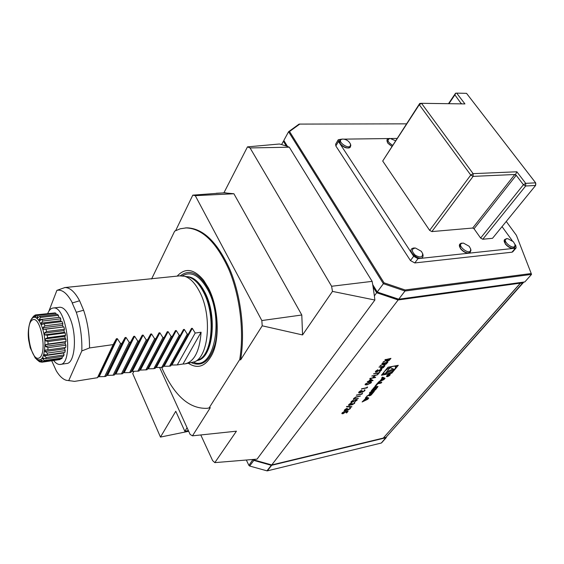 <?xml version="1.0" encoding="UTF-8"?>
<svg xmlns="http://www.w3.org/2000/svg" width="564" height="564" viewBox="0 0 564 564"><rect width="100%" height="100%" fill="white"/><g stroke="black" fill="none" stroke-linecap="round" stroke-linejoin="round"><path stroke-width="0.85" d="M381.948 363.505L387.926 362.074L386.347 363.942L384.204 365.084L383.435 365L383.922 363.822L380.016 365.909L384.57 363.026L381.948 363.505M376.146 372.169L375.391 372.071L375.603 371.239L377.894 369.695L376.181 371.126L376.012 371.725L376.463 371.789L379.995 369.737L381.715 369.42L381.504 370.146L379.628 371.464L380.961 370.21L380.763 369.716L376.146 372.169L375.321 371.923M373.706 373.749L378.754 372.79L380.087 371.746L378.275 373.988L377.697 374.094L378.444 373.171L373.706 373.749M371.817 376.096L377.746 374.637L375.138 375.462L373.382 377.626L375.68 377.182L375.377 377.556L369.765 378.648L372.811 377.739L374.559 375.568L371.817 376.096M368.891 381.088L370.499 379.093L373.1 380.517L368.2 381.941L368.588 381.461L367.291 381.715L368.891 381.088M366.734 387.63L367.249 386.996L367.622 387.123L367.002 387.884L361.425 388.998L366.734 387.63M362.694 391.86L364.231 390.866L364.365 389.823L365.014 389.978L364.802 390.746L362.398 392.227L361.644 391.987L359.628 392.967L358.69 392.847L358.958 391.917L361.707 390.225L359.529 391.811L359.303 392.53L362.631 391L362.321 391.811L362.694 391.86M361.658 393.898L362.159 393.277L362.539 393.397L361.933 394.144L356.377 395.279L361.658 393.898M355.849 397L360.424 396.006L356.06 397.211L354.248 398.36L354.488 399.037L358.344 398.572L353.466 399.263L353.663 398.501L355.849 397M351.774 402.4L351.005 402.308L351.189 401.575L353.381 400.109L351.76 401.455L351.605 401.991L352.07 402.04L355.468 400.073L357.167 399.749L355.193 401.646L356.448 400.468L356.222 400.031L351.774 402.4L350.935 402.167M352.563 404.381L354.072 403.408L354.178 402.407L354.841 402.555L354.636 403.288L352.274 404.74L348.587 405.375L348.841 404.494L351.541 402.83L349.186 405.065L352.479 403.563L352.183 404.339L352.563 404.381M346.775 406.397L351.887 406.679L351.583 407.053L346.479 406.771L346.775 406.397M348.221 409.753L349.715 408.787L349.814 407.8L350.477 407.948L350.279 408.66L347.932 410.106L344.251 410.747L344.505 409.887L347.184 408.237L344.851 410.444L348.129 408.949L347.833 409.711L348.221 409.753M345.669 411.41L348.087 411.219L346.804 412.806L346.247 412.926L347.311 411.614L346.035 411.713L342.997 413.75L341.897 413.659L342.144 412.82L344.653 411.297L342.538 413.327L343.3 413.398L345.26 412.206L345.669 411.41M383.266 438.08L520.368 283.149L398.149 299.956L271.742 464.94L383.266 438.08M387.919 367.256L381.419 375.229L391.747 373.234L398.297 365.31L387.919 367.256M362.123 401.963L367.763 399.27L368.807 397.994L366.17 397.014L365.416 397.937L365.951 398.142L362.123 401.963M369.942 395.681L371.112 395.054L374.327 391.289L370.167 392.135L369.441 393.023L370.59 392.784L368.898 394.856L366.72 396.344L369.223 394.948L368.856 395.773L369.942 395.681L369.547 394.828M373.883 390.894L375.969 389.294L378.021 386.418L374.115 387.461L371.175 391.049L371.584 391.36L372.938 391.085L374.813 388.808L372.466 390.351L374.151 388.131L376.71 387.376L373.791 390.732M375.687 386.255L377.732 383.76L381.074 383.09L381.814 382.188L377.633 383.019L374.849 386.425L375.687 386.255L375.398 385.748M387.355 376.667C389.301 375.991 390.26 375.194 390.246 374.27C388.314 374.27 387.073 375.039 386.523 376.562L387.355 376.667M380.157 380.806L378.197 382.329L383.957 379.586L385.057 378.247L382.448 377.133L381.652 378.106L382.188 378.331L380.157 380.806M367.122 384.845L365.141 384.81L365.338 383.992L369.406 382.025L371.422 382.039L371.218 382.836L367.122 384.845L365.063 384.662M378.987 367.192L384.951 365.747L383.379 367.594L381.285 368.687L380.517 368.609L380.552 368.095L381.595 366.706L378.987 367.192M384.937 359.79L390.937 358.366L389.336 360.255L387.186 361.397L386.425 361.305L386.911 360.121L382.991 362.215L387.567 359.31L384.937 359.79M48.871 311.222L56.893 290.361L64.923 287.555C69.971 287.513 74.864 291.919 79.602 300.76L72.206 302.995L76.288 312.266C80.342 324.603 82.189 337.491 81.822 350.928L68.752 380.566L66.594 380.369C63.027 379.424 59.608 376.28 56.337 370.936L51.705 360.784M76.288 312.266L83.62 310.242C87.617 322.122 89.591 334.692 89.528 347.946L113.152 344.611L116.374 338.767L117.305 338.64L120.583 343.568L121.887 343.384L125.088 337.561L126.005 337.441L129.241 342.348L130.531 342.165L133.71 336.363L134.606 336.257L137.799 341.142L139.075 340.959L142.234 335.185L143.115 335.087L146.266 339.951L147.528 339.768L150.666 334.022L151.54 333.93L154.642 338.767L155.89 338.59L159.006 332.866L159.866 332.781L162.925 337.596L164.159 337.427L167.261 331.731L168.107 331.653L171.118 336.447L172.344 336.271L175.425 330.603L176.257 330.532L179.232 335.298L180.438 335.129L183.497 329.482L184.322 329.418L187.255 334.17L188.454 334.001L191.492 328.382L192.303 328.326L195.193 333.049L201.094 332.217L183.032 363.999L177.279 364.922L171.216 365.042M83.62 310.242L79.602 300.76L72.206 302.995M179.232 335.298L161.72 367.411L156.348 367.467L153.817 368.68L147.606 368.856L147.042 369.765L139.604 370.139L138.991 371.056L131.525 371.429L130.855 372.36L129.628 372.557L123.361 372.733L122.635 373.678L121.401 373.876L115.112 374.052L114.33 375.004L113.082 375.208L106.772 375.384L105.94 376.35L104.671 376.555L98.347 376.731L97.452 377.711L74.533 381.384L68.752 380.566M97.452 377.711L113.152 344.611M81.822 350.928L89.528 347.946M64.543 287.577L173.275 276.515M252.926 459.498L248.914 465.406L246.348 460.069M406.489 123.847L299.745 124.087L289.536 131.504L288.571 131.729L283.826 140.464L287.555 146.52L289.29 147.204L372.141 281.365L372.705 284.616L377.245 291.976L384.049 282.818L405.135 289.981L531.225 273.526L516.405 235.322L506.253 221.455M299.745 124.087L299.054 124.122L288.571 131.729L383.358 283.678L404.994 291.017L531.521 274.407L524.837 281.929L398.727 299.202L377.26 292.039L372.712 284.672M520.086 282.578L520.396 283.269L383.386 437.946M341.594 139.174L338.287 139.717L338.492 141.501L413.659 256.275L418.002 258.664L515.355 248.202L516.13 247.864L515.792 245.53L514.904 244.318M512.26 240.673L502.038 226.622M397.021 138.427L391.134 138.504M391.98 146.203C388.131 144.088 386.516 141.867 387.123 139.548L388.779 138.54L344.061 139.139M387.003 139.809L387.658 142.981L391.874 146.365M459.688 244.388L460.457 248.625C463.791 252.46 466.971 253.744 469.988 252.468L470.143 252.334M339.57 140.655L340.17 143.778C343.652 147.655 346.98 148.833 350.145 147.324L350.307 147.141M414.272 247.977L413.75 248.005C403.866 249.781 423.113 264.615 423.085 255.182L422.697 253.744M504.463 239.806L505.302 244C508.538 247.638 511.548 248.893 514.326 247.779L514.467 247.659M419.708 103.473L419.278 104.685L421.512 103.318L419.708 103.473L382.702 161.022L429.634 230.366L431.862 231.592L472.71 228.032L474.049 228.772L480.62 238.057L482.777 239.249L492.52 238.304L535.588 185.45L535.8 184.061L535.631 182.835L525.711 183.356L516.85 171.78L473.118 173.656L421.512 103.318L464.94 103.917L456.685 93.13L466.541 93.349L535.631 182.835L535.588 185.45L525.676 186L525.711 183.356L523.406 184.738L516.201 175.284L515.341 174.953L516.85 171.78M523.42 282.12L385.98 437.354L383.492 437.953M520.396 283.269L523.075 282.902L523.625 282.31L385.98 437.354M289.536 131.504L384.049 282.818M515.355 248.202L511.964 252.207L512.824 251.77M511.964 252.207L414.773 262.944L418.002 258.664M413.659 256.275L410.451 260.568L414.773 262.944M410.451 260.568L335.841 145.956L338.492 141.501M338.188 139.872L335.636 144.172L335.841 145.956M531.225 273.526L531.521 274.407M405.135 289.981L404.994 291.017L398.149 299.956L376.681 292.737L374.376 295.867L373.079 286.886L376.681 292.737L377.14 292.166L398.24 299.265M287.527 146.506L283.826 140.464M377.26 292.039L398.727 299.202M469.149 246.256L470.58 248.759C471.73 257.896 453.597 243.465 463.467 243.105L469.149 246.256M470.714 249.182L470.954 250.353L470.15 252.327C466.957 255.337 457.129 247.518 459.836 244.12L461.084 243.225L463.467 243.105M392.586 145.265C387.595 142.065 386.749 139.78 390.048 138.42L395.519 140.746M350.505 144.236L350.829 145.3L350.286 147.162C347.621 150.306 337.498 143.806 339.697 140.358L341.551 139.181M350.477 144.335C351.019 151.822 334.24 140.105 342.898 139.047C346.317 139.364 348.799 140.958 350.336 143.827L350.477 144.335M421.322 251.304L422.612 253.518C422.732 257.424 420.258 257.974 415.203 255.161C411.283 251.065 411.382 248.689 415.492 248.04L421.322 251.304M513.395 241.752L514.946 244.466C515.736 252.644 498.985 238.988 507.868 238.706L513.395 241.752M515.08 244.995L515.235 245.953L514.495 247.638C511.477 250.402 502.002 242.668 504.597 239.58L506.669 238.671M253.962 459.956L253.821 460.407L271.192 465.272L271.333 464.828M271.644 464.912L266.934 470.834L249.669 466.033L253.821 460.407L253.06 459.773L253.44 459.547M386.382 437.058L381.313 443.029L267.385 470.848L271.651 465.286L386.03 437.713L386.03 437.297M266.934 470.834L267.385 470.848M248.914 465.406L249.669 466.033M429.634 230.366L470.757 175.08L473.104 176.384L473.118 173.656L470.757 175.08L419.278 104.685L382.702 161.022M515.341 174.953L514.791 174.502L473.104 176.384L431.862 231.592M456.685 93.13L455.557 93.229L448.493 103.691M461.38 103.868L454.873 94.879L455.733 93.173M480.62 238.057L523.406 184.738L525.676 186L482.777 239.249M454.873 94.879L448.916 103.698M74.533 381.384L73.877 381.299M201.094 332.217C199.635 351.365 194.15 361.94 184.654 363.942L183.032 363.999M195.193 333.049L177.279 364.922M187.255 334.17L169.538 366.163L170.702 365.973L188.454 334.001M169.538 366.163L163.405 366.304M161.72 367.411L162.897 367.227L180.438 335.129M175.425 330.603L155.523 367.594L175.397 330.652M155.008 368.489L172.344 336.271M171.118 336.447L153.817 368.68M167.261 331.731L147.599 368.87L167.233 331.773M147.042 369.765L164.159 337.427M162.925 337.596L145.843 369.956M138.991 371.056L155.89 338.59M154.642 338.767L137.778 371.246M150.666 334.022L131.518 371.436L150.651 334.05M130.855 372.36L147.528 339.768M146.266 339.951L129.628 372.557M122.635 373.678L139.075 340.959M137.799 341.142L121.401 373.876M114.33 375.004L130.531 342.165M129.241 342.348L113.082 375.208M106.772 375.384L125.088 337.568L106.772 375.384M105.94 376.35L121.887 343.384M120.583 343.568L104.671 376.555M98.347 376.731L116.374 338.767L98.347 376.731M56.893 290.361C62.103 289.191 67.236 293.322 72.312 302.748M179.599 275.866L184.675 276.275C190.23 278.087 195.222 283.269 199.642 291.821C212.17 315.177 208.948 356.053 194.714 361.778L185.591 363.794M169.524 343.018L169.186 342.186M166.584 334.515L166.309 333.514M188.679 431.284L160.465 437.079L132.716 373.594L133.88 371.338M188.362 430.579L184.844 431.298L175.771 411.269L160.465 437.079M188.461 363.329C197.978 369.42 205.916 366.346 212.297 354.093C220.157 338.062 218.395 306.851 208.426 288.021L203.625 280.259C194.044 268.831 185.232 267.449 177.181 276.113M187.065 427.724L184.844 431.298M151.582 279.011L174.671 231.141L180.226 228.78L186.092 227.919C202.194 228.427 216.463 242.308 228.885 269.557C240.01 296.037 244.297 331.59 239.714 359.557L240.609 359.902L262.218 325.809L302.558 334.938L301.796 315.001L261.83 320.549L195.285 195.666L233.898 193.748L223.908 192.839L192.789 195.144L175.665 230.598M301.796 315.001L233.898 193.748M195.285 195.666L192.789 195.144M159.654 367.495L190.117 434.428L192.472 435.838L210.302 407.701L208.645 408.047M210.302 407.701L207.27 408.301C189.201 409.126 173.994 395.498 161.656 367.418M239.714 359.557L209.096 407.948M185.309 227.941L187.044 227.849C203.223 228.371 217.528 242.316 229.971 269.698C241.103 296.297 245.312 331.97 240.609 359.902M262.218 325.809L261.83 320.549M372.141 281.365L331.604 286.265L332.471 291.398L374.884 300.027L257.064 459.131L214.828 462.628L236.436 431.178L192.472 435.838M374.884 300.027L374.376 295.867M223.908 192.839L247.476 146.873L279.406 144.003L281.598 144.56L283.389 141.261L286.35 146.069L281.598 144.56M331.604 286.265L250.063 147.937L247.476 146.873M332.471 291.398L302.558 334.938M284.023 140.796L283.389 141.261L284.023 141.113L287.295 146.414M372.79 285.109L377.14 292.166M253.92 459.413L253.596 459.85L253.398 459.456M214.828 462.628L212.635 460.64L200.819 435.027M373.079 286.886L372.705 284.616M287.555 146.52L286.35 146.069M289.29 147.204L250.063 147.937M271.742 464.94L253.596 459.85M60.524 364.386L66.46 363.505C75.026 363.865 77.416 335.058 69.936 318.082C66.827 310.884 63.471 307.267 59.855 307.246L59.312 307.309M31.464 319.034L33.713 316.009L32.663 317.645L34.961 315.142L35.842 314.881L34.665 316.827L35.32 316.876L37.245 314.973L38.19 315.361L36.85 317.504L37.534 318.011L39.649 316.432L40.601 317.44L39.071 319.654L39.727 320.585L42.011 319.428L42.899 321.001L41.158 323.137L41.75 324.441L44.161 323.771L44.923 325.809L42.977 327.733L43.456 329.32L45.952 329.179L46.53 331.526L44.387 333.12L44.725 334.868L47.242 335.249L47.595 337.751L45.289 338.908L45.458 340.698L47.94 341.565L48.046 344.033L45.621 344.689L45.599 346.388L47.996 347.657L47.841 349.913L45.346 350.04L45.148 351.534L47.411 353.092L47.009 354.982L44.507 354.587L44.14 355.771L46.227 357.491L45.614 358.88L43.153 358.02L42.645 358.81L44.535 360.558L43.752 361.355L41.383 360.1L40.784 360.445L42.462 362.088L41.715 362.236L39.339 360.713L38.683 360.6L40.157 361.996L39.212 361.524L36.54 359.324M41.024 361.876L40.157 361.996M42.117 362.18L60.136 359.515L42.462 362.088M60.136 359.515L60.144 358.972M41.771 360.304L40.784 360.445M43.752 361.355L61.462 358.782L62.273 357.985L44.535 360.558M62.273 357.985L62.139 356.504M44.598 358.528L42.645 358.81M45.614 358.88L63.387 356.321L64.028 354.946L46.227 357.491M64.028 354.946L63.654 353.001L44.14 355.771M63.654 353.001L63.781 352.606M47.009 354.982L64.846 352.458L65.269 350.582L47.411 353.092M65.269 350.582L64.719 348.806L45.148 351.534M64.719 348.806L64.902 347.551M47.841 349.913L65.727 347.438L65.896 345.203L47.996 347.657M65.896 345.203L65.205 343.716L45.599 346.388M65.205 343.716L65.241 342.031L45.621 344.689M65.241 342.031L65.96 341.608L65.868 339.168L47.94 341.565M48.046 344.033L65.96 341.608M65.868 339.168L65.093 338.09L45.458 340.698M65.093 338.09L64.93 336.32L45.289 338.908M64.93 336.32L65.53 335.397L65.177 332.922L47.242 335.249M47.595 337.751L65.53 335.397M65.177 332.922L64.366 332.33L44.725 334.868M64.366 332.33L64.028 330.603L44.387 333.12M64.028 330.603L64.465 329.242L63.88 326.916L45.952 329.179M46.53 331.526L64.465 329.242M63.88 326.916L43.456 329.32M63.09 326.845L62.597 325.287L42.977 327.733M62.597 325.287L62.837 323.595L62.068 321.579L44.161 323.771M44.923 325.809L62.837 323.595M61.187 321.691L60.743 320.754L41.158 323.137M60.743 320.754L60.778 318.843L59.869 317.292L42.011 319.428M42.899 321.001L60.778 318.843M58.691 317.433L39.071 319.654M58.607 317.313L58.423 315.332L57.45 314.338L39.649 316.432M40.601 317.44L58.423 315.332M38.465 317.313L36.85 317.504M56.188 314.486L55.956 313.281L54.983 312.907L37.245 314.973M38.19 315.361L55.956 313.281M35.469 316.728L34.665 316.827M53.615 313.062L35.842 314.881M33.713 316.009L34.305 315.939M47.707 313.499C49.195 309.996 51.091 308.156 53.404 307.979C67.031 305.639 73.997 364.929 60.038 364.457C57.909 364.598 55.78 363.279 53.65 360.502M390.901 372.459L391.465 372.12M395.702 366.988L396.859 365.578M391.247 372.388L391.747 373.234M395.209 366.198L395.533 366.734C393.665 364.21 381.722 371.606 384.147 373.777L386.7 374.108C392.65 372.043 395.597 369.589 395.533 366.734M388.321 367.185L387.658 367.573M383.492 372.684L383.964 373.467M382.336 374.101L384.133 373.756M394.363 369.413L390.055 367.679L385.12 373.706L394.363 369.413M386.551 371.958L393.115 368.912M367.65 398.762L364.915 400.073L366.374 398.29L367.65 398.762L367.171 397.93L365.895 397.458L366.374 398.29M364.689 399.679L364.915 400.073M367.509 398.833L367.763 399.27M365.669 397.634L365.951 398.142M367.39 398.311L367.918 397.662M370.217 392.128L370.59 392.784M372.571 392.001L372.924 391.571M370.992 391.966L371.373 392.629L369.878 394.969L371.07 394.405L372.769 392.34L372.388 391.684M371.373 392.629L372.769 392.34M370.689 392.029L370.379 392.41M372.543 390.394L372.938 391.085M371.584 390.422L372.409 390.253M376.569 387.137L377.112 386.467M377.443 383.252L377.732 383.76M380.679 382.413L381.074 383.09M387.553 376.428L389.893 374.489C388.328 374.489 387.32 375.109 386.876 376.343L387.553 376.428M388.215 375.596L389.865 374.722L387.856 375.109L388.448 375.3L386.939 376.223L388.18 375.532M388.258 375.476L388.476 375.843M389.498 374.926L388.462 375.631L389.428 374.806M381.884 377.824L382.188 378.331M383.598 378.578L384.176 377.873M383.689 379.128L383.957 379.586M380.82 379.995L381.067 380.376L382.603 378.507L383.865 379.043L381.067 380.376M381.92 377.88L383.372 378.197L383.865 379.043M382.103 377.661L382.603 378.507M347.847 411.241L346.804 412.806M346.035 411.713L347.311 411.614M345.943 411.544L345.774 412.143M345.683 411.981L342.997 413.75M342.905 413.581L341.833 413.518M344.28 411.48L342.693 412.714M342.602 412.545L342.482 413.193M350.441 407.913L350.279 408.66M350.188 408.498L347.932 410.106M347.84 409.936L347.079 409.725L346.359 410.416M346.268 410.247L345.196 410.853M345.105 410.684L344.188 410.606M346.804 408.421L345.887 409.055M345.795 408.886L345.062 409.774M344.971 409.605L344.801 410.31M347.868 408.999L347.798 409.584M351.661 406.672L351.583 407.053M351.492 406.884L346.606 406.616M354.805 402.52L354.636 403.288M354.544 403.119L352.274 404.74M352.183 404.571L351.421 404.346L350.695 405.044M350.604 404.874L349.525 405.488M349.433 405.319L348.517 405.234M351.161 403.02L350.237 403.655M350.145 403.486L349.405 404.381M349.313 404.212L349.137 404.938M352.225 403.612L352.147 404.212M353.297 400.221L351.76 401.455M351.661 401.286L351.562 401.857M357.125 399.707L356.984 400.391M356.892 400.221L355.137 401.455M356.131 399.862L355.299 400.44M355.207 400.271L354.319 401.089M354.22 400.919L351.682 402.231M360.036 396.196L356.06 397.211M355.969 397.042L354.248 398.36M354.157 398.191L354.051 398.797M358.246 398.403L353.395 399.115M362.349 393.334L361.933 394.144M361.834 393.975L356.561 395.054M364.978 389.943L364.802 390.746M364.704 390.577L362.398 392.227M362.299 392.058L361.644 392.015M360.812 392.523L361.644 391.987M360.713 392.354L359.628 392.967M359.529 392.798L358.619 392.706M361.312 390.422L360.382 391.071M360.283 390.894L359.529 391.811M359.43 391.642L359.247 392.396M362.37 391.056L362.278 391.684M367.432 387.066L367.002 387.884M366.91 387.715L361.609 388.772M371.387 382.011L371.218 382.836M371.119 382.667L367.023 384.676M370.724 382.343L369.004 382.223L365.803 383.724L365.712 384.331M370.633 382.963L370.767 382.385L369.103 382.399L365.902 383.894L365.768 384.458L367.425 384.472L370.633 382.963M369.166 381.349L373.037 380.594M369.067 381.179L368.778 381.828M367.474 381.49L368.588 381.461M371.895 380.496L370.379 379.551L369.469 380.975L371.895 380.496L370.477 379.727L369.469 380.975M377.337 374.849L375.138 375.462M375.032 375.286L373.382 377.626M375.279 377.386L369.949 378.416M372 375.871L374.559 375.568M379.798 371.803L378.275 373.988M373.579 373.904L378.444 373.171M377.781 369.836L376.181 371.126M376.082 370.957L375.962 371.591M381.666 369.385L381.504 370.146M381.405 369.977L379.586 371.267M380.658 369.547L379.805 370.139M379.706 369.963L378.782 370.823M378.677 370.647L376.047 372M384.662 365.803L383.379 367.594M383.28 367.425L381.285 368.687M381.186 368.511L380.453 368.475M379.163 366.967L381.595 366.706M381.447 367.178L381.137 368.236L381.595 368.299L384.056 366.24L382.075 366.424L381.095 368.109M382.075 366.424L381.553 367.354M384.056 366.24L382.173 366.593M387.644 362.123L386.347 363.942M386.241 363.773L384.204 365.084M384.105 364.908L383.372 364.859M380.333 365.507L383.922 363.822M382.131 363.279L384.57 363.026M385.043 362.744L384.063 364.633L384.521 364.696L387.031 362.567L385.043 362.744L384.021 364.506M387.031 362.567L385.149 362.92M390.648 358.415L389.336 360.255M389.238 360.079L387.186 361.397M387.087 361.221L386.361 361.171M383.309 361.813L386.911 360.121M385.12 359.564L387.567 359.31M388.046 359.035L387.052 360.939L387.51 361.002L390.034 358.866L388.046 359.035L387.01 360.812M390.034 358.866L388.145 359.205M514.791 174.502L472.71 228.032M461.296 103.304L460.915 103.861M474.049 228.772L516.201 175.284M192.303 328.326L171.921 364.986M184.322 329.418L164.173 366.219M176.257 330.532L156.348 367.467M168.107 331.653L148.438 368.729M159.866 332.781L140.45 370.005M158.985 332.908L139.597 370.146M151.54 333.93L132.378 371.295M143.115 335.087L124.228 372.6M142.22 335.213L123.354 372.741M134.606 336.257L115.987 373.918M133.696 336.384L115.105 374.059M126.005 337.441L107.661 375.243M117.305 338.64L99.243 376.59M186.684 276.684L189.018 277.15C194.432 278.912 199.282 283.925 203.569 292.18C215.723 314.74 212.579 354.199 198.725 359.79L194.714 361.778M172.556 337.392L172.253 336.489M186.613 276.67C193.064 277.093 198.902 282.261 204.14 292.173C216.837 315.65 212.649 356.716 197.844 360.227M172.958 336.652L172.654 335.735M186.339 276.614C193.085 276.536 199.219 281.697 204.746 292.103C217.831 316.235 212.889 358.394 197.449 360.424M173.331 335.947L173.042 335.023M182.419 275.81C191.288 270.762 199.811 275.542 207.989 290.136C224.564 320.373 213.396 371.486 193.607 362.271M180.417 275.775C189.913 268.584 199.275 273.068 208.497 289.212C216.28 304.391 219.086 327.536 215.131 343.871C210.153 360.819 202.335 367.136 191.675 362.821M32.155 320.119C24.076 325.506 31.062 362.751 39.318 357.9C47.855 353.17 40.368 314.063 32.155 320.119M32.627 317.877C37.309 314.31 44.062 326.901 44.923 341.34C44.88 357.435 41.673 363.019 35.292 358.098L30.244 347.84L28.665 340.127C27.692 333.049 28.419 326.352 30.823 320.028L32.627 317.877M370.851 394.603L371.112 395.054M368.99 395.315L369.279 395.822M367.136 395.836L367.354 396.217M371.725 393.609L372.014 394.102M369.406 394.229L369.674 394.694M374.792 389.809L375.053 390.26M376.054 386.678L376.442 387.348M374.658 387.073L374.989 387.637M373.89 387.679L374.151 388.131M372.24 389.604L372.529 390.105M371.288 390.852L371.584 391.36M376.879 386.756L377.372 387.595M375.68 388.8L375.969 389.294M512.746 251.861L516.13 247.864M470.58 248.759L470.954 250.353M390.048 138.42L388.61 138.568M342.898 139.047L341.361 139.216M350.336 143.827L350.829 145.293M413.75 248.005L415.492 248.04M423.085 255.182L422.612 253.518M514.946 244.466L515.235 245.953M507.868 238.706L506.317 238.692M381.553 442.895L386.269 437.586M68.329 380.58L71.022 380.904M183.497 329.482L183.272 329.905M159.006 332.866L139.604 370.139M142.234 335.185L123.361 372.733M133.71 336.363L115.112 374.052M64.923 287.555L88.858 285.116M94.526 284.538L97.41 284.242M103.022 283.671L105.87 283.382M111.418 282.818L114.245 282.529M119.73 281.972L122.522 281.683M127.957 281.133L130.721 280.851M136.1 280.301L138.836 280.026M144.158 279.483L146.866 279.208M152.132 278.665L154.811 278.397M160.028 277.862L162.679 277.594M167.839 277.065L180.706 275.761M186.74 276.691L184.675 276.275M174.177 334.389L173.902 333.43M216.252 193.262L225.861 192.796M186.092 227.919L187.044 227.849M59.855 307.246L53.404 307.979M369.293 394.377L369.596 394.906M376.273 386.629L376.71 387.376M372.12 389.752L372.451 390.323M386.615 375.906L386.826 376.266M389.682 374.129L389.893 374.489"/></g></svg>
